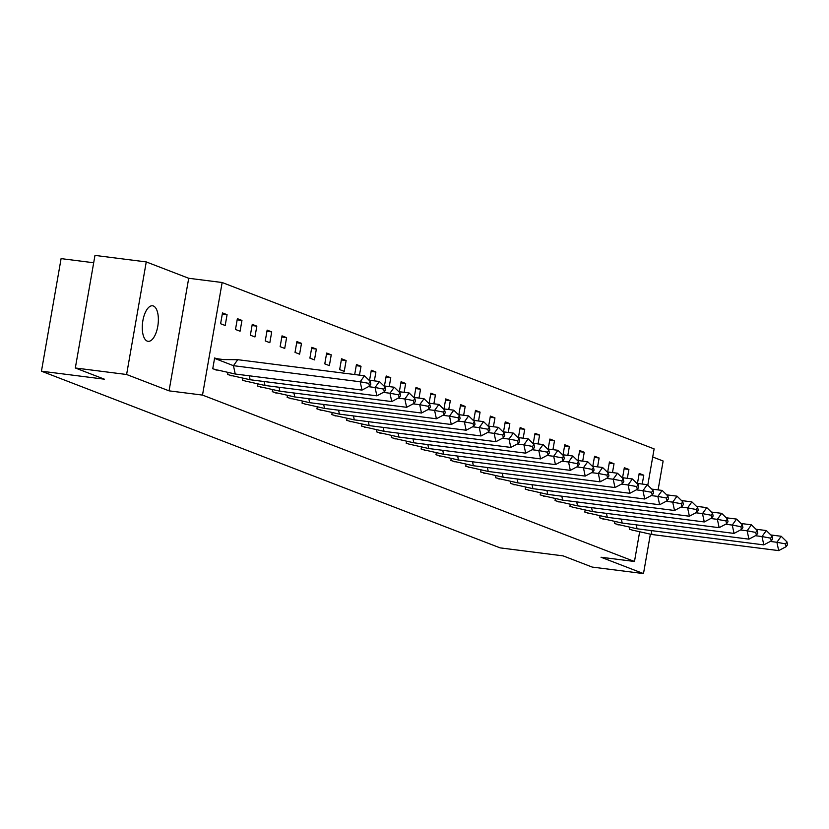 <?xml version="1.0" encoding="UTF-8"?>
<svg xmlns="http://www.w3.org/2000/svg" width="829" height="829" viewBox="0 0 829 829"><rect width="100%" height="100%" fill="white"/><g stroke="black" fill="none" stroke-linecap="round" stroke-linejoin="round"><path stroke-width="1.24" d="M147.251 341.113A17.906 7.782 -82.8 0 1 142.723 321.631A17.906 7.782 -82.8 0 1 152.567 305.787A17.906 7.782 -82.8 0 1 153.386 305.994A17.906 7.782 -82.8 0 1 157.914 325.486A17.906 7.782 -82.8 0 1 148.059 341.32A17.906 7.782 -82.8 0 1 147.251 341.113M639.625 531.98L634.475 561.482L601.035 557.243L643.491 573.595L592.207 567.077L563.109 555.876L500.136 547.876L41.45 371.195L104.423 379.195L75.325 367.983L94.972 255.405L146.256 261.923L126.609 374.501L169.064 390.853L202.504 395.091L222.151 282.513L654.122 448.903L647.781 485.214M75.325 367.983L126.609 374.501M643.491 573.595L650.361 534.259M658.091 489.908L663.138 461.017L652.713 456.997M169.064 390.853L188.711 278.275L146.256 261.923M188.711 278.275L222.151 282.513M93.698 262.762L61.097 258.617L41.45 371.195M634.475 561.482L202.504 395.091M220.607 323.735L225.187 325.496L227.073 314.688L222.493 312.927L220.607 323.735M218.068 359.278L214.638 357.962L212.742 368.76L217.405 370.076M235.488 329.465L240.068 331.227L241.954 320.419L237.374 318.657L235.488 329.465M227.954 372.646L227.633 374.501L232.286 375.817M250.368 335.196L254.949 336.957L256.835 326.149L252.254 324.388L250.368 335.196M242.835 378.376L242.514 380.231L247.166 381.547M265.249 340.926L269.829 342.698L271.715 331.89L267.145 330.118L265.249 340.926M257.715 384.117L257.394 385.962L262.057 387.278M280.14 346.667L284.72 348.429L286.606 337.621L282.026 335.859L280.14 346.667M272.596 389.848L272.275 391.692L276.938 393.008M295.02 352.398L299.601 354.159L301.487 343.351L296.906 341.589L295.02 352.398M287.487 395.578L287.155 397.423L291.818 398.739M309.901 358.128L314.481 359.89L316.367 349.082L311.787 347.32L309.901 358.128M302.367 401.309L302.046 403.163L306.699 404.479M324.781 363.858L329.362 365.62L331.248 354.812L326.667 353.05L324.781 363.858M317.248 407.039L316.927 408.894L321.579 410.21M339.662 369.589L344.242 371.361L346.128 360.553L341.548 358.781L339.662 369.589M332.128 412.78L331.807 414.624L336.46 415.94M356.232 365.672L361.019 366.283L356.439 364.522L354.688 374.532M361.019 366.283L359.465 375.133M347.009 418.51L346.688 420.355L351.351 421.671M371.112 371.402L375.9 372.014L371.319 370.252L369.568 380.262M375.9 372.014L374.356 380.874M361.89 424.241L361.568 426.085L366.231 427.401M386.003 377.143L390.78 377.744L386.2 375.983L384.449 385.993M390.78 377.744L389.236 386.604M376.78 429.971L376.459 431.826L381.112 433.132M400.884 382.874L405.661 383.475L401.081 381.713L399.34 391.723M405.661 383.475L404.117 392.335M391.661 435.702L391.34 437.557L395.993 438.873M415.764 388.604L420.541 389.215L415.961 387.444L414.22 397.464M420.541 389.215L418.997 398.065M406.542 441.442L406.22 443.287L410.873 444.603M430.645 394.335L435.422 394.946L430.852 393.184L429.101 403.195M435.422 394.946L433.878 403.796M421.422 447.173L421.101 449.017L425.764 450.334M445.525 400.065L450.313 400.676L445.733 398.915L443.981 408.925M450.313 400.676L448.758 409.536M436.303 452.903L435.981 454.748L440.645 456.064M460.406 405.806L465.193 406.407L460.613 404.645L458.862 414.655M465.193 406.407L463.649 415.267M451.194 458.634L450.862 460.489L455.525 461.794M475.297 411.536L480.074 412.137L475.494 410.376L473.742 420.386M480.074 412.137L478.53 420.997M466.074 464.364L465.753 466.219L470.406 467.535M490.177 417.267L494.954 417.878L490.374 416.106L488.633 426.127M494.954 417.878L493.41 426.728M480.955 470.095L480.633 471.95L485.286 473.266M505.058 422.997L509.835 423.609L505.255 421.847L503.514 431.857M509.835 423.609L508.291 432.458M495.835 475.836L495.514 477.68L500.167 478.996M519.938 428.728L524.726 429.339L520.146 427.577L518.394 437.588M524.726 429.339L523.172 438.199M510.716 481.566L510.395 483.411L515.058 484.727M534.819 434.469L539.606 435.07L535.026 433.308L533.275 443.318M539.606 435.07L538.062 443.929M525.607 487.297L525.275 489.151L529.938 490.457M549.71 440.199L554.487 440.8L549.907 439.038L548.156 449.049M554.487 440.8L552.943 449.66M540.487 493.027L540.166 494.882L544.819 496.198M564.59 445.929L569.368 446.541L564.787 444.769L563.046 454.789M569.368 446.541L567.824 455.39M555.368 498.757L555.047 500.612L559.699 501.928M579.471 451.66L584.248 452.271L579.668 450.51L577.927 460.52M584.248 452.271L582.704 461.121M570.248 504.498L569.927 506.343L574.58 507.659M594.352 457.39L599.129 458.002L594.559 456.24L592.808 466.25M599.129 458.002L597.585 466.851M585.129 510.229L584.808 512.073L589.471 513.389M609.232 463.131L614.02 463.732L609.439 461.971L607.688 471.981M614.02 463.732L612.476 472.592M600.009 515.959L599.688 517.814L604.351 519.12M624.113 468.862L628.9 469.463L624.32 467.701L622.569 477.711M628.9 469.463L627.356 478.323M614.9 521.69L614.569 523.545L619.232 524.861M639.004 474.592L643.781 475.204L639.2 473.432L637.46 483.442M643.781 475.204L642.237 484.053M629.781 527.42L629.46 529.275L634.112 530.591M222.286 314.087L227.073 314.688M237.177 319.818L241.954 320.419M252.057 325.548L256.835 326.149M266.938 331.279L271.715 331.89M281.819 337.009L286.606 337.621M296.699 342.75L301.487 343.351M311.59 348.481L316.367 349.082M326.471 354.211L331.248 354.812M341.351 359.941L346.128 360.553M364.48 375.775L370.242 381.392L368.822 383.381L360.19 381.765L361.983 390.107L235.239 374.014L233.457 365.682L360.19 381.765L364.48 375.775L237.747 359.682L233.457 365.682L214.41 358.315M237.747 359.682L223.395 359.579L214.566 358.356M368.822 383.381L369.413 386.159L370.843 384.169L370.242 381.392M361.983 390.107L369.413 386.159M235.239 374.014L217.768 370.066M216.939 370.097L215.851 369.962M368.47 386.666L375.081 387.506L379.361 381.506L369.019 380.19M379.361 381.506L385.133 387.122L383.703 389.122L384.293 391.899L385.723 389.899L385.133 387.122M249.28 375.796L250.13 379.744L376.863 395.837L375.081 387.506L383.703 389.122M376.863 395.837L384.293 391.899M250.13 379.744L232.648 375.796M231.819 375.827L230.731 375.692M383.35 392.397L389.962 393.236L394.241 387.236L383.9 385.92M394.241 387.236L400.013 392.853L398.583 394.853L399.174 397.63L400.604 395.63L400.013 392.853M264.161 381.527L265.011 385.475L391.744 401.568L389.962 393.236L398.583 394.853M391.744 401.568L399.174 397.63M265.011 385.475L247.529 381.527M246.7 381.558L245.612 381.423M398.241 398.127L404.842 398.967L409.132 392.967L398.78 391.661M409.132 392.967L414.894 398.583L413.464 400.583L414.054 403.36L415.484 401.36L414.894 398.583M279.041 387.257L279.891 391.205L406.624 407.298L404.842 398.967L413.464 400.583M406.624 407.298L414.054 403.36M279.891 391.205L262.42 387.267M261.581 387.298L260.493 387.153M413.122 403.858L419.723 404.697L424.013 398.708L413.671 397.392M424.013 398.708L429.774 404.314L428.344 406.314L428.945 409.091L430.375 407.091L429.774 404.314M293.922 392.987L294.772 396.946L421.505 413.029L419.723 404.697L428.344 406.314M421.505 413.029L428.945 409.091M294.772 396.946L277.3 392.998M276.461 393.029L275.373 392.884M428.002 409.588L434.603 410.428L438.893 404.438L428.552 403.122M438.893 404.438L444.655 410.054L443.225 412.044L443.826 414.821L445.256 412.832L444.655 410.054M308.813 398.728L309.652 402.676L436.396 418.769L434.603 410.428L443.225 412.044M436.396 418.769L443.826 414.821M309.652 402.676L292.181 398.728M291.352 398.759L290.254 398.625M442.883 415.329L449.494 416.158L453.774 410.168L443.432 408.852M453.774 410.168L459.535 415.785L458.116 417.785L458.706 420.562L460.136 418.562L459.535 415.785M323.693 404.459L324.533 408.407L451.277 424.5L449.494 416.158L458.116 417.785M451.277 424.5L458.706 420.562M324.533 408.407L307.062 404.459M306.233 404.49L305.145 404.355M457.763 421.059L464.375 421.899L468.654 415.899L458.313 414.583M468.654 415.899L474.426 421.515L472.996 423.515L473.587 426.293L475.017 424.293L474.426 421.515M338.574 410.189L339.424 414.137L466.157 430.23L464.375 421.899L472.996 423.515M466.157 430.23L473.587 426.293M339.424 414.137L321.942 410.189M321.113 410.22L320.025 410.086M472.644 426.79L479.255 427.629L483.545 421.629L473.193 420.324M483.545 421.629L489.307 427.246L487.877 429.246L488.468 432.023L489.898 430.023L489.307 427.246M353.455 415.92L354.304 419.868L481.038 435.961L479.255 427.629L487.877 429.246M481.038 435.961L488.468 432.023M354.304 419.868L336.833 415.93M335.994 415.961L334.906 415.816M487.535 432.52L494.136 433.36L498.426 427.37L488.074 426.054M498.426 427.37L504.187 432.976L502.757 434.976L503.358 437.753L504.778 435.753L504.187 432.976M368.335 421.65L369.185 425.609L495.918 441.691L494.136 433.36L502.757 434.976M495.918 441.691L503.358 437.753M369.185 425.609L351.714 421.66M350.874 421.692L349.786 421.546M502.415 438.251L509.016 439.09L513.306 433.101L502.965 431.785M513.306 433.101L519.068 438.707L517.638 440.707L518.239 443.484L519.669 441.494L519.068 438.707M383.226 427.391L384.065 431.339L510.809 447.422L509.016 439.09L517.638 440.707M510.809 447.422L518.239 443.484M384.065 431.339L366.594 427.391M365.755 427.422L364.667 427.287M517.296 443.992L523.897 444.821L528.187 438.831L517.845 437.515M528.187 438.831L533.949 444.448L532.529 446.448L533.12 449.225L534.55 447.225L533.949 444.448M398.107 433.121L398.946 437.07L525.69 453.162L523.897 444.821L532.529 446.448M525.69 453.162L533.12 449.225M398.946 437.07L381.475 433.121M380.646 433.152L379.558 433.018M532.177 449.722L538.788 450.561L543.068 444.562L532.726 443.246M543.068 444.562L548.839 450.178L547.409 452.178L548 454.955L549.43 452.955L548.839 450.178M412.987 438.852L413.837 442.8L540.57 458.893L538.788 450.561L547.409 452.178M540.57 458.893L548 454.955M413.837 442.8L396.355 438.852M395.526 438.883L394.438 438.748M547.057 455.453L553.668 456.292L557.948 450.292L547.606 448.986M557.948 450.292L563.72 455.909L562.29 457.909L562.881 460.686L564.311 458.686L563.72 455.909M427.868 444.582L428.717 448.53L555.451 464.623L553.668 456.292L562.29 457.909M555.451 464.623L562.881 460.686M428.717 448.53L411.246 444.593M410.407 444.624L409.319 444.479M561.948 461.183L568.549 462.022L572.839 456.023L562.487 454.717M572.839 456.023L578.601 461.639L577.171 463.639L577.772 466.416L579.191 464.416L578.601 461.639M442.748 450.313L443.598 454.271L570.331 470.354L568.549 462.022L577.171 463.639M570.331 470.354L577.772 466.416M443.598 454.271L426.127 450.323M425.287 450.354L424.199 450.209M576.829 466.914L583.429 467.753L587.72 461.763L577.378 460.447M587.72 461.763L593.481 467.369L592.051 469.369L592.652 472.147L594.082 470.157L593.481 467.369M457.629 456.054L458.478 460.002L585.212 476.084L583.429 467.753L592.051 469.369M585.212 476.084L592.652 472.147M458.478 460.002L441.007 456.054M440.168 456.085L439.08 455.95M591.709 472.654L598.31 473.483L602.6 467.494L592.258 466.178M602.6 467.494L608.362 473.11L606.932 475.11L607.533 477.887L608.963 475.887L608.362 473.11M472.52 461.784L473.359 465.732L600.103 481.825L598.31 473.483L606.932 475.11M600.103 481.825L607.533 477.887M473.359 465.732L455.888 461.784M455.059 461.815L453.971 461.68M606.59 478.385L613.201 479.224L617.481 473.224L607.139 471.908M617.481 473.224L623.253 478.841L621.823 480.841L622.413 483.618L623.843 481.618L623.253 478.841M487.4 467.515L488.24 471.463L614.983 487.556L613.201 479.224L621.823 480.841M614.983 487.556L622.413 483.618M488.24 471.463L470.768 467.515M469.939 467.546L468.851 467.411M621.47 484.115L628.081 484.955L632.361 478.955L622.019 477.649M632.361 478.955L638.133 484.571L636.703 486.571L637.294 489.348L638.724 487.348L638.133 484.571M502.281 473.245L503.13 477.193L629.864 493.286L628.081 484.955L636.703 486.571M629.864 493.286L637.294 489.348M503.13 477.193L485.649 473.245M484.82 473.286L483.732 473.141M636.351 489.846L642.962 490.685L647.252 484.685L636.9 483.38M647.252 484.685L653.014 490.302L651.584 492.302L652.174 495.079L653.604 493.079L653.014 490.302M517.161 478.975L518.011 482.934L644.744 499.017L642.962 490.685L651.584 492.302M644.744 499.017L652.174 495.079M518.011 482.934L500.54 478.986M499.7 479.017L498.612 478.872M651.242 495.576L657.843 496.416L662.133 490.426L651.781 489.11M662.133 490.426L667.894 496.032L666.464 498.032L667.065 500.809L668.495 498.82L667.894 496.032M532.042 484.706L532.892 488.664L659.625 504.747L657.843 496.416L666.464 498.032M659.625 504.747L667.065 500.809M532.892 488.664L515.42 484.716M514.581 484.747L513.493 484.613M666.122 501.307L672.723 502.146L677.013 496.156L666.671 494.84M677.013 496.156L682.775 501.773L681.345 503.763L681.946 506.55L683.376 504.55L682.775 501.773M546.933 490.447L547.772 494.395L674.516 510.488L672.723 502.146L681.345 503.763M674.516 510.488L681.946 506.55M547.772 494.395L530.301 490.447M529.462 490.478L528.374 490.343M681.003 507.047L687.614 507.887L691.894 501.887L681.552 500.571M691.894 501.887L697.655 507.503L696.236 509.503L696.826 512.281L698.256 510.281L697.655 507.503M561.813 496.177L562.653 500.125L689.396 516.218L687.614 507.887L696.236 509.503M689.396 516.218L696.826 512.281M562.653 500.125L545.181 496.177M544.352 496.208L543.264 496.074M695.883 512.778L702.495 513.617L706.774 507.617L696.433 506.312M706.774 507.617L712.546 513.234L711.116 515.234L711.707 518.011L713.137 516.011L712.546 513.234M576.694 501.908L577.544 505.856L704.277 521.949L702.495 513.617L711.116 515.234M704.277 521.949L711.707 518.011M577.544 505.856L560.062 501.908M559.233 501.939L558.145 501.804M710.764 518.508L717.375 519.348L721.655 513.348L711.313 512.042M721.655 513.348L727.427 518.964L725.997 520.964L726.587 523.741L728.017 521.742L727.427 518.964M591.574 507.638L592.424 511.586L719.157 527.679L717.375 519.348L725.997 520.964M719.157 527.679L726.587 523.741M592.424 511.586L574.953 507.649M574.114 507.68L573.026 507.535M725.655 524.239L732.256 525.078L736.546 519.089L726.194 517.773M736.546 519.089L742.307 524.695L740.877 526.695L741.478 529.472L742.898 527.472L742.307 524.695M606.455 513.369L607.305 517.327L734.038 533.41L732.256 525.078L740.877 526.695M734.038 533.41L741.478 529.472M607.305 517.327L589.833 513.379M588.994 513.41L587.906 513.275M740.535 529.969L747.136 530.809L751.426 524.819L741.085 523.503M751.426 524.819L757.188 530.436L755.758 532.425L756.359 535.213L757.789 533.213L757.188 530.436M621.346 519.109L622.185 523.058L748.929 539.151L747.136 530.809L755.758 532.425M748.929 539.151L756.359 535.213M622.185 523.058L604.714 519.109M603.875 519.141L602.787 519.006M755.416 535.71L762.017 536.55L766.307 530.55L755.965 529.234M766.307 530.55L772.068 536.166L770.649 538.166L771.239 540.943L772.669 538.943L772.068 536.166M636.226 524.84L637.066 528.788L763.81 544.881L762.017 536.55L770.649 538.166M763.81 544.881L771.239 540.943M637.066 528.788L619.595 524.84M618.766 524.871L617.678 524.736M770.296 541.441L776.908 542.28L781.187 536.28L770.846 534.964M781.187 536.28L786.959 541.897L785.529 543.897L786.12 546.674L787.55 544.674L786.959 541.897M651.107 530.57L651.957 534.518L778.69 550.611L776.908 542.28L785.529 543.897M778.69 550.611L786.12 546.674M651.957 534.518L634.475 530.57M633.646 530.601L632.558 530.467"/></g></svg>
